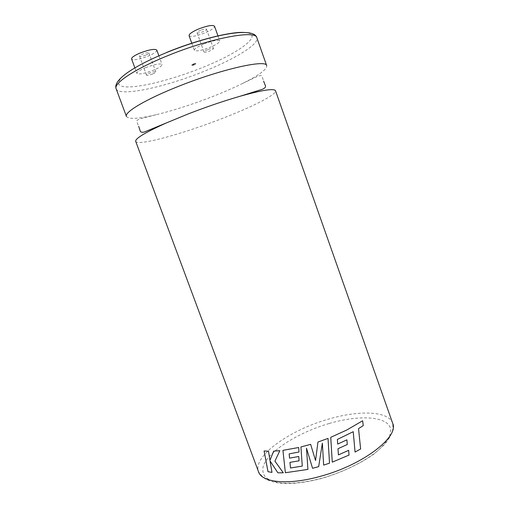 <?xml version="1.0" encoding="UTF-8"?>
<svg xmlns="http://www.w3.org/2000/svg" width="509" height="509" viewBox="0 0 509 509"><rect width="100%" height="100%" fill="white"/><g stroke="black" fill="none" stroke-linecap="round" stroke-linejoin="round"><path stroke-width="0.38" stroke-dasharray="2.54 1.91" d="M135.693 141.375C137.36 146.331 181.681 134.179 220.232 119.259C250.962 107.539 276.985 94.585 275.522 90.755M193.668 64.605L192.809 65.146L195.081 64.319L193.668 64.605M193.999 64.249L192.593 64.528L193.445 63.988L194.858 63.708L193.999 64.249M193.248 63.899L195.666 63.409L194.196 64.338L191.778 64.828L193.248 63.899M193.471 64.509L195.889 64.019L194.419 64.948L192.001 65.438L193.471 64.509M200.699 30.222C198.281 31.265 197.078 32.099 197.091 32.722C197.753 33.276 199.687 32.945 202.894 31.73C205.312 30.693 206.52 29.859 206.52 29.229C205.865 28.676 203.931 29.007 200.699 30.222M207.672 49.659C205.254 50.677 204.039 51.466 204.02 52.02C204.65 52.478 206.565 52.109 209.772 50.906C212.189 49.888 213.411 49.099 213.436 48.54C212.813 48.075 210.898 48.45 207.672 49.659M189.062 35.643C190.881 37.132 196.099 36.241 204.713 32.983C211.235 30.19 214.505 27.931 214.524 26.213M204.154 43.863C212.902 40.574 218.113 39.594 219.773 40.917C219.697 42.489 216.401 44.646 209.88 47.401C201.271 50.639 196.099 51.613 194.349 50.308C194.349 48.794 197.619 46.643 204.154 43.863M145.669 55.163C142.329 56.416 140.293 56.766 139.542 56.213C139.511 55.666 140.579 54.921 142.755 53.992C146.115 52.739 148.157 52.389 148.889 52.942C148.914 53.496 147.845 54.24 145.669 55.163M152.566 73.983C149.239 75.224 147.216 75.618 146.503 75.16C146.497 74.67 147.578 73.97 149.754 73.061C153.101 71.814 155.13 71.419 155.824 71.884C155.83 72.373 154.742 73.073 152.566 73.983M362.624 420.758L363.248 425.619L358.521 428.616L360.626 448.976L355.047 452.049M353.221 431.696L347.157 434.871M337.683 444.09L337.378 439.42L347.151 434.864M338.415 454.9L337.995 448.709L347.272 444.484L346.903 439.833M332.275 462.147L349.028 455.084L348.64 450.306M315.548 460.518L315.605 460.085M323.654 465.111L329.514 463.152L328.019 438.395M322.35 443.174L322.299 443.549M306.501 448.232L312.571 468.286L318.685 466.632L322.299 443.536M126.429 116.453C128.58 119.475 138.486 118.896 156.155 114.71C173.461 110.485 192.116 104.491 212.113 96.735C223.496 92.288 233.701 87.828 242.742 83.368C258.992 75.275 266.971 69.377 266.691 65.68M156.81 50.117C156.861 51.638 153.953 53.642 148.087 56.143C139.122 59.496 133.619 60.437 131.577 58.955M145.599 67.633C154.704 64.249 160.195 63.211 162.072 64.522C162.072 65.909 159.139 67.831 153.273 70.293C144.321 73.633 138.855 74.664 136.889 73.372C136.826 72.03 139.727 70.121 145.599 67.633M307.913 469.406L285.364 472.727M282.94 450.331L285.371 472.715M299.018 451.992L289.163 453.869M299.082 460.823L289.952 462.344M302.289 466.072L300.914 446.966M270.063 460.995L277.908 472.829L283.29 472.81M271.997 472.371L268.008 471.703M264.107 450.949L268.027 471.697M273.689 451.127L269.955 460.321M392.649 423.214C388.399 410.782 358.724 410.12 328.311 419.2C289.863 430.016 252.489 456.14 258.521 471.773C261.836 476.418 264.801 479.09 267.41 479.783C267.919 480.267 275.038 483.156 284.321 483.55C294.043 483.862 307.71 482.125 321.904 478.365C341.679 472.53 360.633 463.578 374.389 453.71L385.097 443.994L390.206 436.639C391.434 432.65 393.438 432.593 392.649 423.214M329.247 423.482C360.111 414.402 389.328 416.139 390.785 429.952L389.595 436.321C387.145 441.061 382.959 446.075 377.029 451.349C363.859 461.949 343.091 472.155 321.93 478.206C306.183 482.335 291.708 483.957 280.65 482.977C273.963 481.883 268.911 479.955 265.482 477.2C263.051 474.051 262.3 470.399 263.223 466.238C268.288 451.12 298.35 432.434 329.247 423.482M116.135 88.763C119.087 97.155 164.547 87.313 203.097 71.724C233.879 59.566 259.291 44.366 256.873 37.819M243.467 32.442C266.659 33.066 239.631 53.012 201.138 68.041C169.987 80.511 134.586 89.158 122.364 86.435L118.845 84.583C118.037 82.712 119.049 80.212 121.886 77.082C125.806 73.627 131.456 69.771 138.842 65.508C147.114 61.112 156.479 56.715 166.946 52.306M192.593 64.528L192.809 65.146M195.666 63.409L195.889 64.019M204.02 52.02L197.091 32.722M218.005 35.961L219.773 40.917M146.503 75.16L139.542 56.213M156.155 114.71C139.154 119.157 135.241 119.322 137.271 122.841L138.69 126.378M158.891 55.812L162.072 64.522M134.866 67.888L136.889 73.372M242.742 83.368C258.648 75.905 261.76 73.525 262.453 77.527L263.624 81.147M155.824 71.884L148.889 52.942M191.817 43.284L194.349 50.308M213.436 48.54L206.52 29.229M191.778 64.828L192.001 65.438M194.858 63.708L195.081 64.319"/><path stroke-width="0.76" d="M275.522 90.755C274.211 88.191 262.396 90.017 240.089 96.246C223.858 100.941 206.629 106.814 188.413 113.844L166.43 122.911C145.307 132.404 135.063 138.556 135.693 141.375L258.521 471.773C261.741 482.538 287.941 485.484 320.365 476.329C363.401 464.851 399.489 436.499 392.649 423.214L275.522 90.755M218.005 35.961L214.524 26.213C212.794 24.706 207.551 25.603 198.79 28.911C192.249 31.736 189.011 33.982 189.062 35.643L191.817 43.284M353.221 431.702L355.053 452.056L353.227 431.696L337.384 439.426L337.683 444.09L346.909 439.833L337.683 444.083M355.053 452.056L360.626 448.976L358.533 428.623L363.248 425.619L362.643 420.765L346.744 430.029L330.748 437.307L332.275 462.147L349.028 455.084L348.652 450.312L338.415 454.9M306.501 448.232L307.913 469.413L306.494 448.219L312.564 468.293L318.685 466.632L322.356 443.18L323.654 465.118L329.514 463.152L328.025 438.402L317.947 442.041L315.548 460.524L310.643 444.344L300.914 446.966L302.282 466.085L290.505 467.981L289.952 462.35L290.499 467.987L302.282 466.085M328.025 438.402L317.947 442.047L315.605 460.085M256.873 37.819L266.691 65.68C266.703 59.127 221.733 68.989 178.417 86.384C145.574 99.357 124.069 112.349 126.429 116.453L116.135 88.763C112.712 79.76 134.58 65.776 166.596 52.542C208.989 35.395 253.705 25.876 256.873 37.819C256.326 29.643 210.631 37.971 167.308 55.856C134.433 69.141 113.316 83.444 116.135 88.763M134.866 67.888L131.577 58.955C131.462 57.492 134.344 55.494 140.217 52.968C149.334 49.564 154.863 48.616 156.81 50.117L158.891 55.812M289.945 462.357L299.076 460.83L298.745 456.497L289.551 458.125L289.176 453.869L299.012 452.005L298.681 447.5L282.928 450.344L285.364 472.727L307.913 469.413M283.284 472.816L274.924 461.116L283.29 472.81L277.908 472.829L270.044 460.963L271.984 472.384L270.063 460.995M269.961 460.289L268.517 451.19L264.095 450.955L268.008 471.703L271.984 472.384M273.683 451.139L279.823 450.694L274.924 461.116L279.829 450.688L273.689 451.127L269.955 460.321L268.504 451.197L264.095 450.955M315.548 460.524L310.643 444.351L300.914 446.978M299.076 460.83L298.738 456.509L289.538 458.138L289.163 453.869M299.012 452.005L298.675 447.506L282.928 450.344M322.356 443.18L323.654 465.118M362.643 420.765L346.756 430.029L330.748 437.314L332.275 462.153M348.652 450.312L338.415 454.912L338.001 448.715L347.284 444.491L346.909 439.833M166.946 52.306C196.321 40.211 229.782 31.749 243.467 32.442M240.089 96.246L262.708 89.164C265.361 87.968 266.143 86.536 265.055 84.869L263.624 81.147M166.43 122.911L144.524 131.946C141.718 132.722 140.204 132.124 139.969 130.145L138.69 126.378"/></g></svg>
